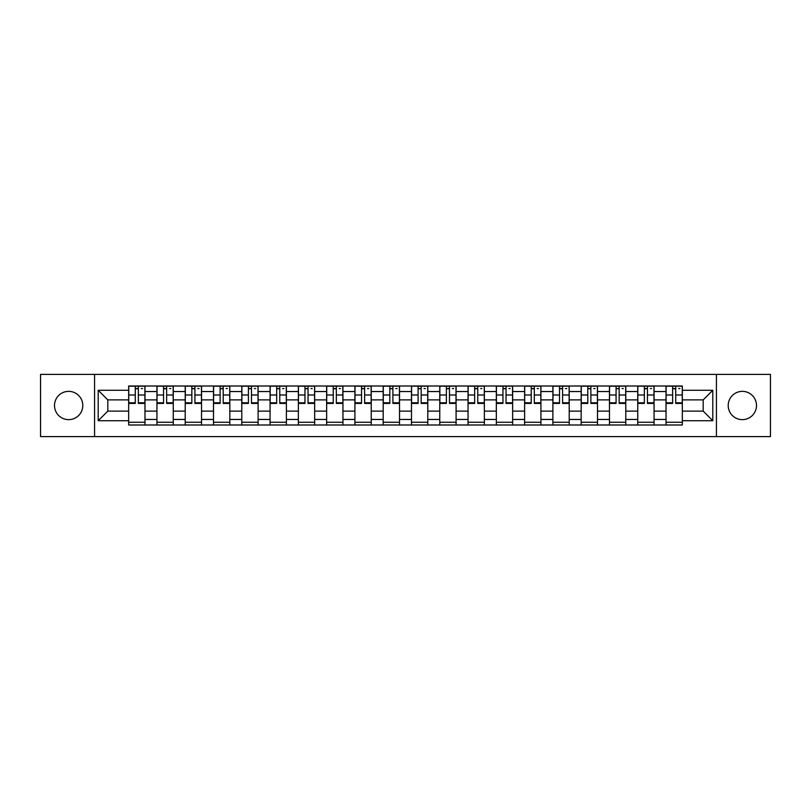 <?xml version="1.0" encoding="UTF-8"?>
<svg xmlns="http://www.w3.org/2000/svg" width="811" height="811" viewBox="0 0 811 811"><rect width="100%" height="100%" fill="white"/><g stroke="black" fill="none" stroke-linecap="round" stroke-linejoin="round"><path stroke-width="1.22" d="M742.349 391.358A14.142 14.142 0 0 0 728.207 405.5A14.142 14.142 0 0 0 742.349 419.642A14.142 14.142 0 0 0 756.491 405.5A14.142 14.142 0 0 0 742.349 391.358M68.651 391.358A14.142 14.142 0 0 0 54.509 405.5A14.142 14.142 0 0 0 68.651 419.642A14.142 14.142 0 0 0 82.793 405.5A14.142 14.142 0 0 0 68.651 391.358M716.427 436.592L770.45 436.592L770.45 374.408L40.55 374.408L40.55 436.592L716.427 436.592L716.427 374.408M156.939 424.994L156.939 391.541L144.976 391.541L144.976 424.994M144.976 391.541L144.976 386.006M156.939 391.541L156.939 386.006M173.26 386.006L173.26 424.994M185.222 424.994L185.222 386.006M201.544 386.006L201.544 424.994M213.506 424.994L213.506 386.006M229.827 386.006L229.827 424.994M241.79 424.994L241.79 386.006M258.111 386.006L258.111 424.994M270.073 424.994L270.073 386.006M286.384 386.006L286.384 424.994M298.357 424.994L298.357 386.006M314.668 386.006L314.668 424.994M326.64 424.994L326.64 386.006M342.952 386.006L342.952 424.994M354.914 424.994L354.914 386.006M371.235 386.006L371.235 424.994M383.197 424.994L383.197 386.006M399.519 386.006L399.519 424.994M411.481 424.994L411.481 386.006M427.802 386.006L427.802 424.994M439.765 424.994L439.765 386.006M456.086 386.006L456.086 424.994M468.048 424.994L468.048 386.006M484.36 386.006L484.36 424.994M496.332 424.994L496.332 386.006M512.643 386.006L512.643 424.994M524.616 424.994L524.616 386.006M540.927 386.006L540.927 424.994M552.889 424.994L552.889 386.006M569.21 386.006L569.21 424.994M581.173 424.994L581.173 386.006M597.494 386.006L597.494 424.994M609.456 424.994L609.456 386.006M625.778 386.006L625.778 424.994M637.74 424.994L637.74 386.006M654.061 386.006L654.061 424.994M666.024 424.994L666.024 386.006M666.024 411.116L654.061 411.116M637.74 411.116L625.778 411.116M609.456 411.116L597.494 411.116M581.173 411.116L569.21 411.116M552.889 411.116L540.927 411.116M524.616 411.116L512.643 411.116M496.332 411.116L484.36 411.116M468.048 411.116L456.086 411.116M439.765 411.116L427.802 411.116M411.481 411.116L399.519 411.116M383.197 411.116L371.235 411.116M354.914 411.116L342.952 411.116M326.64 411.116L314.668 411.116M298.357 411.116L286.384 411.116M270.073 411.116L258.111 411.116M241.79 411.116L229.827 411.116M213.506 411.116L201.544 411.116M185.222 411.116L173.26 411.116M156.939 411.116L144.976 411.116M666.024 399.884L654.061 399.884M637.74 399.884L625.778 399.884M609.456 399.884L597.494 399.884M581.173 399.884L569.21 399.884M552.889 399.884L540.927 399.884M524.616 399.884L512.643 399.884M496.332 399.884L484.36 399.884M468.048 399.884L456.086 399.884M439.765 399.884L427.802 399.884M411.481 399.884L399.519 399.884M383.197 399.884L371.235 399.884M354.914 399.884L342.952 399.884M326.64 399.884L314.668 399.884M298.357 399.884L286.384 399.884M270.073 399.884L258.111 399.884M241.79 399.884L229.827 399.884M213.506 399.884L201.544 399.884M185.222 399.884L173.26 399.884M156.939 399.884L144.976 399.884M107.812 411.116L128.665 411.116L128.665 399.884L107.812 399.884L107.812 411.116L98.202 420.727L98.202 390.273L128.665 390.273L128.665 399.884M682.335 399.884L682.335 411.116L703.188 411.116L703.188 399.884L682.335 399.884L682.335 386.006L128.665 386.006L128.665 390.273M682.335 390.273L712.798 390.273L712.798 420.727L682.335 420.727L682.335 411.116M128.665 411.116L128.665 424.994L682.335 424.994L682.335 420.727M128.665 420.727L98.202 420.727M94.573 436.592L94.573 374.408M144.976 422.267L128.665 422.267M135.275 388.733L138.357 388.733M173.26 422.267L156.939 422.267M163.558 388.733L166.64 388.733M201.544 422.267L185.222 422.267M191.842 388.733L194.924 388.733M229.827 422.267L213.506 422.267M220.126 388.733L223.207 388.733M258.111 422.267L241.79 422.267M248.409 388.733L251.491 388.733M286.384 422.267L270.073 422.267M276.693 388.733L279.775 388.733M314.668 422.267L298.357 422.267M304.966 388.733L308.048 388.733M342.952 422.267L326.64 422.267M333.25 388.733L336.332 388.733M371.235 422.267L354.914 422.267M361.534 388.733L364.615 388.733M399.519 422.267L383.197 422.267M389.817 388.733L392.899 388.733M427.802 422.267L411.481 422.267M418.101 388.733L421.183 388.733M456.086 422.267L439.765 422.267M446.385 388.733L449.466 388.733M484.36 422.267L468.048 422.267M474.668 388.733L477.75 388.733M512.643 422.267L496.332 422.267M502.952 388.733L506.034 388.733M540.927 422.267L524.616 422.267M531.225 388.733L534.307 388.733M569.21 422.267L552.889 422.267M559.509 388.733L562.591 388.733M597.494 422.267L581.173 422.267M587.793 388.733L590.874 388.733M625.778 422.267L609.456 422.267M616.076 388.733L619.158 388.733M654.061 422.267L637.74 422.267M644.36 388.733L647.442 388.733M682.335 422.267L666.024 422.267M672.643 388.733L675.725 388.733M98.202 390.273L107.812 399.884M703.188 411.116L712.798 420.727M703.188 399.884L712.798 390.273M138.357 403.412L138.357 386.188L144.885 386.188L144.885 403.412L138.357 403.412M135.275 388.55L138.357 388.55M141.256 388.55L142.533 388.55M140.992 386.188L128.746 386.188L128.746 403.412L135.275 403.412L135.275 386.188L132.649 386.188M166.64 403.412L166.64 386.188L173.169 386.188L173.169 403.412L166.64 403.412M163.558 388.55L166.64 388.55M169.54 388.55L170.807 388.55M169.266 386.188L157.03 386.188L157.03 403.412L163.558 403.412L163.558 386.188L160.933 386.188M194.924 403.412L194.924 386.188L201.452 386.188L201.452 403.412L194.924 403.412M191.842 388.55L194.924 388.55M197.823 388.55L199.09 388.55M197.549 386.188L185.314 386.188L185.314 403.412L191.842 403.412L191.842 386.188L189.216 386.188M223.207 403.412L223.207 386.188L229.736 386.188L229.736 403.412L223.207 403.412M220.126 388.55L223.207 388.55M226.107 388.55L227.374 388.55M225.833 386.188L213.597 386.188L213.597 403.412L220.126 403.412L220.126 386.188L217.5 386.188M251.491 403.412L251.491 386.188L258.02 386.188L258.02 403.412L251.491 403.412M248.409 388.55L251.491 388.55M254.39 388.55L255.658 388.55M254.117 386.188L241.881 386.188L241.881 403.412L248.409 403.412L248.409 386.188L245.774 386.188M279.775 403.412L279.775 386.188L286.293 386.188L286.293 403.412L279.775 403.412M276.693 388.55L279.775 388.55M282.674 388.55L283.941 388.55M282.4 386.188L270.164 386.188L270.164 403.412L276.693 403.412L276.693 386.188L274.057 386.188M308.048 403.412L308.048 386.188L314.577 386.188L314.577 403.412L308.048 403.412M304.966 388.55L308.048 388.55M310.958 388.55L312.225 388.55M310.684 386.188L298.448 386.188L298.448 403.412L304.966 403.412L304.966 386.188L302.341 386.188M336.332 403.412L336.332 386.188L342.86 386.188L342.86 403.412L336.332 403.412M333.25 388.55L336.332 388.55M339.231 388.55L340.508 388.55M338.968 386.188L326.732 386.188L326.732 403.412L333.25 403.412L333.25 386.188L330.624 386.188M364.615 403.412L364.615 386.188L371.144 386.188L371.144 403.412L364.615 403.412M361.534 388.55L364.615 388.55M367.515 388.55L368.792 388.55M367.251 386.188L355.005 386.188L355.005 403.412L361.534 403.412L361.534 386.188L358.908 386.188M392.899 403.412L392.899 386.188L399.428 386.188L399.428 403.412L392.899 403.412M389.817 388.55L392.899 388.55M395.798 388.55L397.066 388.55M395.525 386.188L383.289 386.188L383.289 403.412L389.817 403.412L389.817 386.188L387.192 386.188M421.183 403.412L421.183 386.188L427.711 386.188L427.711 403.412L421.183 403.412M418.101 388.55L421.183 388.55M424.082 388.55L425.349 388.55M423.808 386.188L411.572 386.188L411.572 403.412L418.101 403.412L418.101 386.188L415.475 386.188M449.466 403.412L449.466 386.188L455.995 386.188L455.995 403.412L449.466 403.412M446.385 388.55L449.466 388.55M452.366 388.55L453.633 388.55M452.092 386.188L439.856 386.188L439.856 403.412L446.385 403.412L446.385 386.188L443.749 386.188M477.75 403.412L477.75 386.188L484.268 386.188L484.268 403.412L477.75 403.412M474.668 388.55L477.75 388.55M480.649 388.55L481.916 388.55M480.376 386.188L468.14 386.188L468.14 403.412L474.668 403.412L474.668 386.188L472.032 386.188M506.034 403.412L506.034 386.188L512.552 386.188L512.552 403.412L506.034 403.412M502.952 388.55L506.034 388.55M508.933 388.55L510.2 388.55M508.659 386.188L496.423 386.188L496.423 403.412L502.952 403.412L502.952 386.188L500.316 386.188M534.307 403.412L534.307 386.188L540.836 386.188L540.836 403.412L534.307 403.412M531.225 388.55L534.307 388.55M537.217 388.55L538.484 388.55M536.943 386.188L524.707 386.188L524.707 403.412L531.225 403.412L531.225 386.188L528.6 386.188M562.591 403.412L562.591 386.188L569.119 386.188L569.119 403.412L562.591 403.412M559.509 388.55L562.591 388.55M565.49 388.55L566.767 388.55M565.226 386.188L552.98 386.188L552.98 403.412L559.509 403.412L559.509 386.188L556.883 386.188M590.874 403.412L590.874 386.188L597.403 386.188L597.403 403.412L590.874 403.412M587.793 388.55L590.874 388.55M593.774 388.55L595.041 388.55M593.5 386.188L581.264 386.188L581.264 403.412L587.793 403.412L587.793 386.188L585.167 386.188M619.158 403.412L619.158 386.188L625.687 386.188L625.687 403.412L619.158 403.412M616.076 388.55L619.158 388.55M622.057 388.55L623.324 388.55M621.784 386.188L609.548 386.188L609.548 403.412L616.076 403.412L616.076 386.188L613.451 386.188M647.442 403.412L647.442 386.188L653.97 386.188L653.97 403.412L647.442 403.412M644.36 388.55L647.442 388.55M650.341 388.55L651.608 388.55M650.067 386.188L637.831 386.188L637.831 403.412L644.36 403.412L644.36 386.188L641.734 386.188M675.725 403.412L675.725 386.188L682.254 386.188L682.254 403.412L675.725 403.412M672.643 388.55L675.725 388.55M678.625 388.55L679.892 388.55M678.351 386.188L666.115 386.188L666.115 403.412L672.643 403.412L672.643 386.188L670.008 386.188M637.74 391.541L625.778 391.541M609.456 391.541L597.494 391.541M581.173 391.541L569.21 391.541M552.889 391.541L540.927 391.541M524.616 391.541L512.643 391.541M496.332 391.541L484.36 391.541M468.048 391.541L456.086 391.541M439.765 391.541L427.802 391.541M411.481 391.541L399.519 391.541M383.197 391.541L371.235 391.541M354.914 391.541L342.952 391.541M326.64 391.541L314.668 391.541M298.357 391.541L286.384 391.541M270.073 391.541L258.111 391.541M241.79 391.541L229.827 391.541M213.506 391.541L201.544 391.541M185.222 391.541L173.26 391.541M666.024 391.541L654.061 391.541M637.74 419.459L625.778 419.459M609.456 419.459L597.494 419.459M581.173 419.459L569.21 419.459M552.889 419.459L540.927 419.459M524.616 419.459L512.643 419.459M496.332 419.459L484.36 419.459M468.048 419.459L456.086 419.459M439.765 419.459L427.802 419.459M411.481 419.459L399.519 419.459M383.197 419.459L371.235 419.459M354.914 419.459L342.952 419.459M326.64 419.459L314.668 419.459M298.357 419.459L286.384 419.459M270.073 419.459L258.111 419.459M241.79 419.459L229.827 419.459M213.506 419.459L201.544 419.459M185.222 419.459L173.26 419.459M156.939 419.459L144.976 419.459M666.024 419.459L654.061 419.459M138.357 402.793L144.885 402.793M138.357 394.998L144.885 394.998M128.746 402.793L135.275 402.793M128.746 394.998L135.275 394.998M166.64 402.793L173.169 402.793M166.64 394.998L173.169 394.998M157.03 402.793L163.558 402.793M157.03 394.998L163.558 394.998M194.924 402.793L201.452 402.793M194.924 394.998L201.452 394.998M185.314 402.793L191.842 402.793M185.314 394.998L191.842 394.998M223.207 402.793L229.736 402.793M223.207 394.998L229.736 394.998M213.597 402.793L220.126 402.793M213.597 394.998L220.126 394.998M251.491 402.793L258.02 402.793M251.491 394.998L258.02 394.998M241.881 402.793L248.409 402.793M241.881 394.998L248.409 394.998M279.775 402.793L286.293 402.793M279.775 394.998L286.293 394.998M270.164 402.793L276.693 402.793M270.164 394.998L276.693 394.998M308.048 402.793L314.577 402.793M308.048 394.998L314.577 394.998M298.448 402.793L304.966 402.793M298.448 394.998L304.966 394.998M336.332 402.793L342.86 402.793M336.332 394.998L342.86 394.998M326.732 402.793L333.25 402.793M326.732 394.998L333.25 394.998M364.615 402.793L371.144 402.793M364.615 394.998L371.144 394.998M355.005 402.793L361.534 402.793M355.005 394.998L361.534 394.998M392.899 402.793L399.428 402.793M392.899 394.998L399.428 394.998M383.289 402.793L389.817 402.793M383.289 394.998L389.817 394.998M421.183 402.793L427.711 402.793M421.183 394.998L427.711 394.998M411.572 402.793L418.101 402.793M411.572 394.998L418.101 394.998M449.466 402.793L455.995 402.793M449.466 394.998L455.995 394.998M439.856 402.793L446.385 402.793M439.856 394.998L446.385 394.998M477.75 402.793L484.268 402.793M477.75 394.998L484.268 394.998M468.14 402.793L474.668 402.793M468.14 394.998L474.668 394.998M506.034 402.793L512.552 402.793M506.034 394.998L512.552 394.998M496.423 402.793L502.952 402.793M496.423 394.998L502.952 394.998M534.307 402.793L540.836 402.793M534.307 394.998L540.836 394.998M524.707 402.793L531.225 402.793M524.707 394.998L531.225 394.998M562.591 402.793L569.119 402.793M562.591 394.998L569.119 394.998M552.98 402.793L559.509 402.793M552.98 394.998L559.509 394.998M590.874 402.793L597.403 402.793M590.874 394.998L597.403 394.998M581.264 402.793L587.793 402.793M581.264 394.998L587.793 394.998M619.158 402.793L625.687 402.793M619.158 394.998L625.687 394.998M609.548 402.793L616.076 402.793M609.548 394.998L616.076 394.998M647.442 402.793L653.97 402.793M647.442 394.998L653.97 394.998M637.831 402.793L644.36 402.793M637.831 394.998L644.36 394.998M675.725 402.793L682.254 402.793M675.725 394.998L682.254 394.998M666.115 402.793L672.643 402.793M666.115 394.998L672.643 394.998"/></g></svg>

